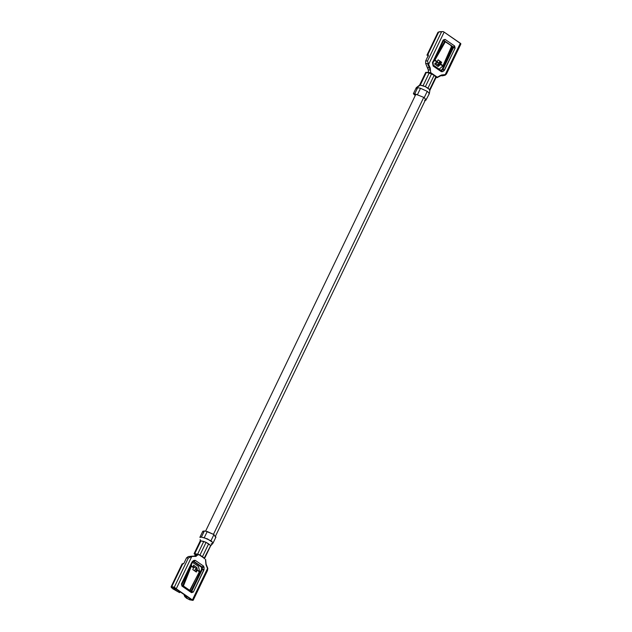 <?xml version="1.0" encoding="UTF-8"?>
<svg xmlns="http://www.w3.org/2000/svg" width="632" height="632" viewBox="0 0 632 632"><rect width="100%" height="100%" fill="white"/><g stroke="black" fill="none" stroke-linecap="round" stroke-linejoin="round"><path stroke-width="0.95" d="M423.803 97.281L213.498 534.269L423.803 97.281M203.425 532.413L204.333 530.991L206.016 531.251L213.94 534.561L215.559 537.255L213.94 534.561L210.946 540.794L212.85 542.548L207.454 538.875L201.387 537.113L199.91 537.421L200.755 537.01L204.397 537.8L210.946 540.794L213.94 534.561L207.217 531.52L204.215 537.753L207.217 531.52L204.333 530.991L201.387 537.113L204.333 530.991L202.801 531.251L199.925 537.216M212.85 542.548L212.739 543.425L211.167 543.836M198.148 554.39L194.782 553.608L200.936 540.826L200.407 541.229L200.178 539.578L200.407 541.229L200.936 540.826L206.079 542.351L210.377 545.305L208.631 543.86L202.477 556.634L204.223 558.088L210.401 546.04L204.223 558.088L199.72 555.03M191.899 600.013L189.268 599.555L186.393 598.164L187.127 596.632L186.393 598.164L184.789 596.118L184.931 595.123L184.789 596.118L186.393 598.164L189.268 599.555L189.798 598.465L189.268 599.555L191.741 599.8L175.42 588.59L171.928 587.95M172.339 587.91L172.741 588.787L173.089 588.06L172.741 588.787L179.709 592.634L180.104 591.805L179.709 592.634L174.922 589.948L175.538 588.668L174.922 589.948L172.741 588.787L172.339 587.91L175.42 588.59L191.923 599.989M190.05 590.564L195.162 579.947L190.05 590.564M193.582 567.828L191.306 566.264L193.582 567.828L191.306 566.264L183.391 586.054L191.306 566.264L193.724 567.623L191.504 565.814L193.779 567.378L193.471 565.119L196.963 567.67L193.471 565.119L193.779 567.378L192.768 569.614L193.582 567.828M199.396 571.826L197.263 570.056L199.396 571.826L197.121 570.262L196.307 572.047L192.768 569.614L196.307 572.047L197.263 570.056L199.594 571.375L197.263 570.056L199.594 571.375L198.456 566.422L192.515 562.346L198.456 566.422L199.594 571.375L189.703 590.391L199.396 571.826M200.233 540.945L200.178 539.578M195.004 554.24L195.612 554.706L195.004 554.24L198.653 554.509L195.952 554.319L195.691 555.18L195.952 554.319L195.177 554.24L195.896 554.24M194.514 554.24L196.078 555.133L194.514 554.24L194.782 553.608L194.514 554.24L194.782 553.608L197.595 554.24L203.741 541.458L200.936 540.826L194.782 553.608M198.693 554.525L203.907 558.032M203.575 557.803L198.796 554.517L199.925 555.133L206.079 542.351L203.741 541.458L197.595 554.24M204.255 558.814L204.223 558.088L204.255 558.814M193.013 599.997L192.981 600.4L189.624 599.808L185.137 597.043L184.481 596.055L185.137 597.043L189.624 599.808L192.981 600.4L192.42 599.91L192.981 600.4L206.972 570.988L207.517 568.531L192.42 599.91L176.241 588.787L171.928 587.642L171.754 586.678L171.122 586.733L171.754 586.678L182.83 563.665L183.691 563.72L186.495 557.898L188.32 558.024L191.796 556.476L188.32 558.024L174.306 587.144L188.32 558.024L186.495 557.898L183.691 563.72L182.83 563.665L171.754 586.678L174.306 587.144L176.241 588.787L191.796 556.476L195.09 556.373L198.796 554.517L195.09 556.373L191.796 556.476L176.241 588.787L192.42 599.91L207.517 568.531L205.961 564.645L205.463 559.352M196.955 567.591L197.318 569.811L196.955 567.591M191.354 564.7L191.504 565.814L191.354 564.7M196.244 570.396L195.975 568.405L196.244 570.396L195.683 571.62L196.244 570.396M190.406 566.201L191.306 566.264L190.406 566.201M198.693 575.27L197.848 574.796L198.693 575.27M184.189 595.194L184.481 596.055M182.419 564.51L182.83 563.665L182.135 563.855L171.122 586.733M189.703 590.391L191.749 591.386L190.959 591.331L201.505 569.424L190.959 591.331L191.749 591.386L202.295 569.479L201.545 569.242L202.335 569.298L201.545 569.242L201.545 567.275L201.545 569.242L202.335 569.298L202.335 567.331L201.403 566.975L202.193 567.03L193.218 561.35L194.008 561.406L193.218 561.35L201.545 567.275L204.073 567.346L204.073 569.313L193.345 592.042L191.536 592.666L181.929 586.062L181.463 583.873L192.01 561.966L193.937 560.371L195.241 560.363L203.425 565.988L204.073 567.346L203.425 565.988L195.241 560.363L193.937 560.371L192.515 561.366L181.463 583.873L181.747 584.924M188.32 556.547L193.613 556.16L188.32 556.547L186.495 557.898L188.32 556.547M195.335 556.429L196.402 556.152L194.285 556.01L196.402 556.152L195.335 556.429M175.096 590.138L179.33 592.516L171.928 587.642L175.293 588.234L174.306 587.144L171.754 586.678L171.928 587.642L171.47 587.815L171.154 586.883M188.304 556.579L192.239 556.247M192.389 556.136L188.375 556.547M194.008 561.406L193.937 560.371L194.008 561.406L195.241 560.363L194.008 561.406L202.193 567.03L194.008 561.406M202.335 567.331L203.425 565.988L202.193 567.03L202.335 569.298L204.073 569.313L204.073 567.346L202.335 567.331M192.428 562.385L181.882 584.371L181.929 584.979L191.536 591.584M192.294 562.393L192.515 561.366L192.294 562.393M181.645 584.434L181.929 586.062L191.536 592.666L191.346 591.52L191.536 592.666L193.345 592.042L191.346 591.52M191.749 591.386L193.345 592.042L203.891 570.135L202.295 569.479L191.749 591.386M202.295 569.479L203.891 570.135L204.073 569.313L202.295 569.479M195.691 555.18L194.285 556.01L195.691 555.18M195.09 556.373L195.683 556.476M182.767 585.564L190.003 567.489L182.767 585.564M196.449 568.705L196.963 567.67L196.449 568.705L193.7 566.817L196.449 568.705L194.174 570.585L196.449 568.705M205.961 564.645L207.699 568.389M184.781 596.245L185.208 596.837M197.919 554.327L195.952 554.319L198.653 554.509M202.477 556.634L208.631 543.86L206.079 542.351L199.925 555.133L202.477 556.634M196.513 554.706L195.896 554.485M416.219 87.966L417.697 87.658L414.75 93.781L424.254 97.573L427.248 91.34L420.525 88.298L417.523 94.531L420.525 88.298L427.248 91.34L429.16 93.094L428.867 94.034M420.241 85.138L423.053 85.77L429.199 72.996L426.395 72.364L420.241 85.138L426.395 72.364L426.118 72.996L426.395 72.364L431.538 73.889L434.089 75.39L427.935 88.172L429.681 89.618L429.713 90.352L429.681 89.618L425.383 86.663L427.935 88.172L434.089 75.39L431.538 73.889L425.383 86.663L420.241 85.138L417.199 87.271M437.952 32.303L426.94 55.189L427.635 55L428.133 56.596L427.635 55L438.711 31.987L437.976 32.311M451.904 46.468L446.848 56.983L451.904 46.468M442.677 66.147L443.49 66.605L442.677 66.147M436.973 62.062L434.879 60.253L436.973 62.062L434.698 60.498L433.513 61.517L434.879 60.253L437.154 61.818L438.102 59.835L441.642 62.268L440.749 64.045L443.024 65.609L451.762 45.883L445.442 41.538L434.934 60.048L437.21 61.612L434.034 59.985L434.934 60.048L445.442 41.538L443.798 40.409L443.008 40.353L453.405 47.013L452.615 46.958L442.171 69.346L440.638 70.468L442.969 69.401L442.171 69.346L452.717 47.44L453.507 47.495L452.717 47.44L452.615 46.958L453.405 47.013L451.762 45.883L443.024 65.609L440.749 64.045L440.512 64.496L442.787 66.06L440.694 64.251L443.024 65.609L442.787 66.06L440.512 64.496L438.055 66.518L440.512 64.496L441.642 62.268L438.102 59.835L436.973 62.062L434.579 64.132L436.973 62.062M429.049 93.971L429.16 93.094L427.248 91.34L424.254 97.573L414.75 93.781L415.256 95.535L413.368 93.718L414.75 93.781L417.697 87.658L420.525 88.298L417.065 87.556M427.856 72.451L428.48 71.463L427.856 72.451M430.558 72.641L427.738 72.364L430.558 72.641M434.089 75.39L435.835 76.843L435.859 77.57L435.835 76.843L434.089 75.39M437.502 77.578L430.7 72.648L437.273 77.167L441.626 74.963L445.228 74.616L460.325 43.237L444.146 32.121L428.599 64.432L430.187 67.893L430.7 72.648L430.187 67.893L428.599 64.432L444.146 32.121L443.182 31.6L438.711 31.987L427.635 55L428.496 55.055L425.692 60.885L427.516 61.004L441.531 31.892L427.516 61.004L428.599 64.432L427.516 61.004L425.692 60.885L428.496 55.055L427.635 55M439.216 69.141L442.787 66.06L439.216 69.141M437.012 62.592L438.205 62.631L438.711 65.333L438.055 66.518L434.816 64.029L438.229 66.368L438.711 65.333L435.298 62.987L434.816 64.029L435.298 62.987L438.711 65.333L438.205 62.631L437.186 61.739M438.655 65.017L441.033 61.849L438.655 65.017M460.238 44.746L446.271 73.754L445.228 74.616L441.626 74.963L437.376 77.483L441.073 75.627L440.33 75.516L442.044 75.816L440.48 75.524L441.626 74.963L441.073 75.627L442.195 75.832L441.073 75.627M440.204 61.28L439.517 62.71L440.338 63.224L439.517 62.71L440.204 61.28M443.356 66.889L442.416 66.376L443.356 66.889M440.164 63.579L439.058 62.821L439.904 61.067L439.058 62.821L440.164 63.579M432.959 64.906L433.141 66.044L441.326 71.669L442.637 71.653L444.059 70.666L442.637 71.653L441.326 71.669L433.141 66.044L432.493 62.718L443.222 39.982L445.039 39.366L454.637 45.97L455.103 48.151L444.059 70.666L442.85 69.536L453.405 47.013L454.637 45.97L445.039 39.366L443.222 39.982L432.493 62.718L433.141 66.044L433.141 64.962L441.144 70.531L442.85 69.536L441.326 70.587M439.485 31.711L443.182 31.6L438.316 32.05L443.182 31.6L444.146 32.121L460.878 43.766L460.325 43.237L445.031 75.248L442.218 75.832L445.031 75.248L445.228 74.616M427.461 63.579L425.636 63.453L425.692 60.885L425.636 63.453L428.251 69.868L430.36 70.01L427.461 63.579L429.476 67.845L430.187 67.893L429.476 67.845L430.36 70.01L428.251 69.868L428.48 71.463L428.156 69.338L425.652 63.421L427.461 63.579M429.523 67.79L427.39 67.648L429.523 67.79M450.972 45.828L452.615 46.958L450.972 45.828M443.008 40.353L443.798 40.409L443.222 39.982L443.798 40.409L445.039 39.366L443.798 40.409L445.442 41.538L443.008 40.353M432.683 61.889L432.493 62.718M441.326 71.669L441.144 70.531L441.326 71.669M454.637 45.97L453.507 47.495L455.103 48.151L454.637 45.97M442.637 71.653L441.428 70.523L442.637 71.653M455.103 48.151L453.507 47.495L442.969 69.401L444.557 70.057L455.103 48.151M444.557 70.057L442.85 69.536L444.059 70.666L444.557 70.057M434.824 58.8L444.652 41.483L434.824 58.8M437.376 77.483L435.914 77.76M429.752 73.146L429.199 72.996L423.053 85.77L425.383 86.663L431.538 73.889L429.752 73.146M429.681 89.618L435.835 76.843L429.555 90.392M425.281 100.417L424.53 100.504L425.281 100.417M424.254 97.573L425.865 100.267L424.254 97.573M429.286 93.749L425.865 100.267M415.327 94.263L414.316 94.215L415.358 95.314L415.327 94.263L417.112 94.8M416.599 88.543L416.275 88.109M415.801 94.405L205.59 531.18M425.889 98.963L215.583 535.952M215.978 536.971L212.976 543.204M212.921 543.299L210.59 545.937M198.906 554.62L199.759 555.046M185.674 597.224L186.25 596.031M193.218 600.187L207.486 570.554L207.825 568.429L206.111 564.163L205.605 559.312M192.515 562.338L193.882 561.358M193.969 556.168L193.258 556.121M194.095 553.656L200.249 540.874M204.476 558.672L210.622 545.89M429.95 90.147L429.318 93.654M419.593 85.138L416.314 87.658M427.461 72.475L426.039 72.309M441.894 75.808L445.141 75.224L446.453 74.007L460.712 44.374M433.141 64.962L433.094 62.386L443.672 40.361M440.172 75.5L437.51 77.452M419.553 85.186L425.699 72.404M436.08 77.428L429.926 90.202M413.368 93.718L416.235 87.761"/></g></svg>
